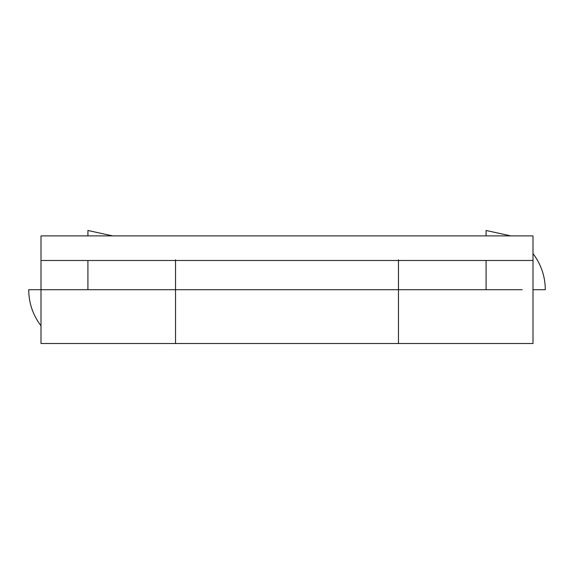 <?xml version="1.0" encoding="UTF-8"?>
<svg xmlns="http://www.w3.org/2000/svg" width="574" height="574" viewBox="0 0 574 574"><rect width="100%" height="100%" fill="white"/><g stroke="black" fill="none" stroke-linecap="round" stroke-linejoin="round"><path stroke-width="0.86" d="M175.529 259.807L175.529 343.517L175.529 289.705L398.471 289.705L175.529 289.705L175.529 343.517L175.529 289.705L40.998 289.705L40.998 343.517L398.471 343.517L398.471 259.807M398.471 289.705L398.471 260.488L398.471 289.705L486.085 289.705L398.471 289.705L398.471 343.517L398.471 289.705L398.471 343.517L533.002 343.517L533.002 289.705L533.002 343.517M40.998 343.517L40.998 260.488L533.002 260.488L533.002 289.705L533.002 235.892L533.002 260.488L40.998 260.488L40.998 235.892L533.002 235.892L40.998 235.892L40.998 289.705L175.529 289.705L175.529 260.488L175.529 289.705M40.998 289.705L28.7 289.705C28.815 303.101 32.919 315.148 40.998 325.831M522.211 289.705L486.085 289.705L486.085 260.488M486.085 235.892L486.085 230.483L510.803 235.892M533.002 289.705L545.3 289.705C545.185 276.302 541.081 264.262 533.002 253.572M87.915 260.488L87.915 289.705L124.049 289.705M112.633 235.892L87.915 230.483L87.915 235.892"/></g></svg>
